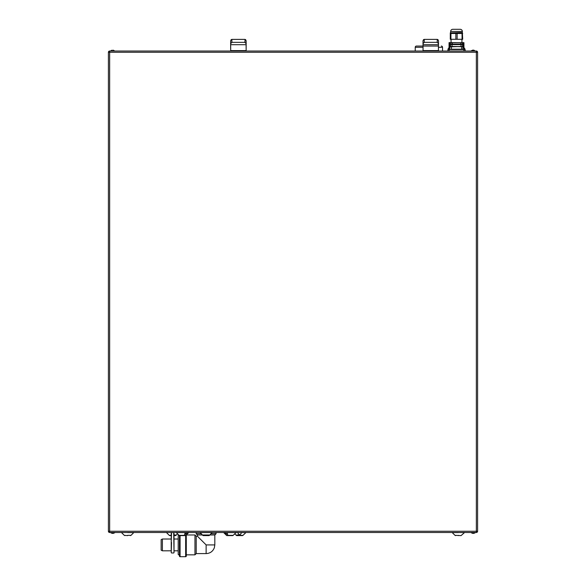 <?xml version="1.0" encoding="UTF-8"?>
<svg xmlns="http://www.w3.org/2000/svg" width="586" height="586" viewBox="0 0 586 586"><rect width="100%" height="100%" fill="white"/><g stroke="black" fill="none" stroke-linecap="round" stroke-linejoin="round"><path stroke-width="0.88" d="M438.496 51.019L476.352 51.019L476.352 52.257L477.59 52.257L477.59 531.26A1.238 1.238 0 0 1 476.352 532.498L109.648 532.498A1.238 1.238 0 0 1 108.41 531.26L108.41 52.257A1.238 1.238 0 0 1 109.648 51.019L476.352 51.019A1.238 1.238 0 0 1 477.59 52.257L477.59 531.26L109.648 531.26L109.648 52.257L476.352 52.257L476.352 532.498L109.648 532.498L109.648 531.26L108.41 531.26M197.445 534.981L214.82 534.981L214.82 544.914L206.133 544.914L197.445 536.227L197.445 534.981L196.207 533.743L201.445 533.743M210.821 533.743L216.058 533.743L216.058 532.498M196.207 533.743L196.207 532.498M214.82 534.981L216.058 533.743M178.21 554.532L178.21 535.296M178.525 554.839L179.455 554.839L179.455 536.036M214.82 544.914L214.33 547.793C212.828 551.455 210.096 553.396 206.133 553.594L196.207 553.594L196.207 536.227L194.962 534.981L186.282 534.981L186.282 554.839L194.962 554.839L194.962 534.981M197.445 536.227L196.207 536.227M196.207 553.594L194.962 554.839M179.455 554.839L179.455 556.077A0.623 0.623 0 0 0 180.078 556.7L185.659 556.7A0.623 0.623 0 0 0 186.282 556.077L186.282 535.436M179.455 556.077L179.455 535.56M176.855 532.498L185.469 532.498L184.539 534.388L188.055 532.498M211.407 532.498L200.859 532.498L211.407 532.498M203.415 535.604A0.93 0.93 0 0 1 202.756 535.333L209.51 535.333L202.756 535.333L200.06 532.498L212.205 532.498L209.51 535.333A0.93 0.93 0 0 1 208.85 535.604L203.415 535.604L208.85 535.604M224.262 532.498L223.493 532.498L227.727 534.395L226.804 532.498L237.791 532.593C239.022 535.399 240.253 535.399 241.483 532.593L245.226 532.498M127.645 532.498C135.776 532.498 135.776 532.498 127.645 532.498C119.507 532.498 119.507 532.498 127.645 532.498L121.309 532.498M458.355 532.498C450.224 532.498 450.224 532.498 458.355 532.498L464.471 532.593L461.072 535.604L454.985 535.333L452.238 532.593L458.355 532.593M108.41 52.257L109.648 52.257L109.648 51.019L230.65 51.019M246.149 51.019L422.989 51.019M441.295 46.052A1.238 1.238 0 0 1 442.533 47.29L442.533 51.019L465.152 51.019L465.152 49.524L463.907 49.217L464.837 49.217M112.754 50.777L114.739 51.019L110.769 51.019L112.182 50.147L110.769 50.777M473.246 51.019L471.261 51.019L475.231 51.019L473.246 50.777M371.641 51.019L415.232 51.019L415.232 47.29L422.989 47.29M129.037 51.019L214.359 51.019L129.037 51.019M376.608 51.019L291.293 51.019L376.608 51.019M415.24 51.019L420.814 51.019M447.902 51.019L447.902 49.524L465.152 49.524M447.902 49.524L463.907 49.217L451.403 49.217L451.403 46.704L449.858 46.865L451.403 46.462L462.947 46.616L462.947 48.33M461.643 46.455L463.196 46.865L461.643 46.455L449.858 46.865L449.858 49.217L449.14 49.217L449.14 51.019M462.574 46.653L461.021 46.47M452.026 46.47L450.473 46.653M450.473 46.433L450.473 44.609L452.026 44.089L461.021 44.082L461.021 46.294M450.473 46.506L450.473 44.609L462.574 44.609L461.021 44.089L462.574 44.609L462.574 46.506M450.788 44.25L450.788 43.034L452.333 42.697L452.333 44.082M460.713 44.082L460.713 42.697L452.333 42.697M460.713 42.697L462.266 43.034L462.266 44.25M245.659 39.702L245.043 39.394L245.659 39.87M449.755 48.228L449.755 42.639L449.052 42.639L449.052 48.228L448.275 48.228L448.275 49.217M457.197 42.697L463.936 42.639L463.936 48.228L464.713 48.228L464.713 49.217M463.233 42.639L463.233 48.228M457.197 42.639L455.791 42.697M449.755 42.639L455.791 42.639M461.922 39.291L461.922 42.639M451.066 39.291L451.066 42.639M462.698 39.291L462.061 39.291L462.061 33.49L450.29 33.49L450.29 32.867L462.354 32.523L462.698 39.291M457.131 33.49L457.131 39.291L462.061 39.291M457.131 39.291L455.857 39.291L455.857 33.49M450.927 33.49L450.927 39.291L455.857 39.291M450.927 39.291L450.29 39.291L450.29 33.49L450.29 39.291M462.698 33.49L462.061 33.49M462.354 32.523L462.354 31.468L450.634 31.468L450.634 32.523M462.354 31.468A2.168 2.168 0 0 0 460.186 29.3L452.802 29.3A2.168 2.168 0 0 0 450.634 31.468M245.629 39.65L246.157 40.844L246.157 50.997L246.157 43.701L244.911 42.353L231.88 42.353L230.642 43.701L230.642 48.565M245.637 39.819L246.157 40.844L246.157 43.701M231.14 39.841L231.756 39.394L231.14 39.841M246.091 51.019L246.091 50.594L230.708 50.594L230.708 51.019L230.642 40.844L231.162 39.65M231.162 39.819L230.642 40.844L230.642 43.701M230.708 44.697L246.091 44.697L246.157 44.221M437.259 39.387L424.227 39.387L437.39 39.394A1.238 1.238 180 0 0 437.259 39.387L437.259 42.353L438.504 43.701L438.438 51.055M438.438 46.052L416.47 46.052A1.238 1.238 0 0 0 415.232 47.29M437.976 39.65L438.504 40.844L438.504 43.701M127.645 535.604C131.132 535.604 131.132 535.604 127.645 535.604C124.151 535.604 124.151 535.604 127.645 535.604L124.269 535.333L121.529 532.593M127.645 535.333L131.022 535.333L133.762 532.593L127.645 532.593M458.355 535.604C454.868 535.604 454.868 535.604 458.355 535.604C461.849 535.604 461.849 535.604 458.355 535.604L458.355 535.333M170.834 532.498L166.292 532.498M175.602 534.981L174.02 534.981M174.02 535.604L175.346 535.604A0.93 0.93 0 0 0 176.005 535.333L174.02 535.333L176.005 535.333L177.536 533.802M171.229 535.604L169.911 535.604A0.93 0.93 0 0 1 169.251 535.333L171.229 535.333L169.251 535.333L166.512 532.593M187.469 532.498L185.374 534.3M185.161 535.604L179.726 535.604L185.161 535.604A0.93 0.93 0 0 0 185.821 535.333L179.067 535.333L185.821 535.333L188.773 532.498M179.726 535.604A0.93 0.93 0 0 1 179.067 535.333L176.327 532.593L185.257 532.593M224.401 532.593L223.713 532.593L226.452 535.333L233.199 535.333A0.93 0.93 0 0 1 232.539 535.604L227.112 535.604L232.539 535.604A0.93 0.93 0 0 0 233.199 535.333L236.158 532.498M234.73 533.802L236.268 535.333A0.93 0.93 0 0 0 236.92 535.604L242.355 535.604A0.93 0.93 0 0 0 243.014 535.333L236.268 535.333L243.014 535.333L245.974 532.498M236.663 534.981L239.637 534.981M224.797 532.498L226.892 534.3M227.009 532.593L235.938 532.593M226.452 535.333A0.93 0.93 0 0 0 227.112 535.604M473.818 50.147L472.682 50.147L473.818 50.147L475.231 51.019L473.818 50.147M113.318 50.147L114.739 51.019L113.318 50.147M471.261 532.498L472.682 533.37L471.261 532.74L475.231 532.74L473.818 533.37L475.231 532.498M112.182 533.37L110.769 532.74L112.182 533.37L110.769 532.74L114.739 532.74L112.182 533.37L114.739 532.74L113.318 533.37M423.488 39.841L424.096 39.394L423.488 39.841M423.048 51.055L422.989 40.844L423.048 44.697L438.438 44.697L438.504 44.221M424.227 39.387L424.096 39.394A1.238 1.238 180 0 1 424.227 39.387L424.227 42.353L422.989 43.701M423.51 39.819L422.989 40.844L423.51 39.65M438.504 50.997L438.504 50.579L423.048 50.594L423.048 51.019L422.989 50.579M174.02 533.524L174.02 551.734M171.229 533.502L171.229 551.734M171.229 550.803L162.388 550.803L161.15 550.188L161.15 539.64L162.388 539.017L171.229 539.017M178.21 539.017L174.02 539.017M162.388 550.803L162.388 539.017M178.21 550.803L174.02 550.803M178.21 553.594L178.21 536.227M206.133 553.594L206.133 544.914M185.659 556.7L185.659 535.677M180.078 556.7L180.078 535.75M463.907 51.019L463.907 49.217M451.403 46.455L461.643 46.704L461.643 49.217M450.473 44.609L452.026 44.082L452.026 46.331M246.091 44.697L246.157 50.579M244.911 42.353L245.043 39.394A1.238 1.238 180 0 0 244.911 39.387L231.88 39.387L231.88 42.353M231.88 39.387A1.238 1.238 180 0 0 231.756 39.394L244.911 39.387M438.504 47.29L442.533 47.29M187.872 532.593L188.553 532.593M200.302 532.593L211.964 532.593M241.483 532.593L245.754 532.593M473.246 533.37L473.246 532.498M112.754 533.37L112.754 532.498M424.227 42.353L437.259 42.353M438.438 51.019L438.438 44.697M423.048 44.697L423.048 50.594M173.705 532.498L174.02 552.664M171.537 532.498L171.229 542.431M171.537 542.431L171.229 552.664M452.026 44.082L461.021 44.082M437.984 39.819L438.504 40.844M124.269 535.333L124.928 535.604L124.269 535.333M131.022 535.333L130.363 535.604L131.022 535.333M471.261 51.019L472.682 50.147L471.261 51.019M472.682 50.147L471.261 50.777L472.682 50.147M454.978 535.333L455.637 535.604L454.978 535.333M171.537 552.979L173.705 552.979"/></g></svg>
